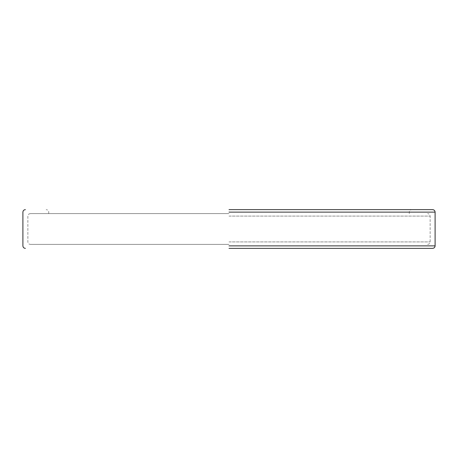 <?xml version="1.0" encoding="UTF-8"?>
<svg xmlns="http://www.w3.org/2000/svg" width="458" height="458" viewBox="0 0 458 458"><rect width="100%" height="100%" fill="white"/><g stroke="black" fill="none" stroke-linecap="round" stroke-linejoin="round"><path stroke-width="0.34" stroke-dasharray="2.29 1.72" d="M229 244.395L30.348 244.395L229 244.395M229 213.605L30.348 213.605L229 213.605M229 209.632L432.615 209.632L229 209.632M229 248.368L432.615 248.368L229 248.368M229 241.91L430.136 241.91L229 241.91M229 216.09L430.136 216.09L229 216.09M229 212.117L435.1 212.117L229 212.117M229 245.883L435.1 245.883L229 245.883M30.348 213.605C28.848 213.76 28.024 214.59 27.864 216.09L27.864 241.91C28.024 243.41 28.848 244.24 30.348 244.395M48.725 213.605L48.725 212.117C48.571 210.617 47.741 209.787 46.241 209.632M409.275 213.605L409.275 212.117C409.429 210.617 410.259 209.787 411.759 209.632M427.652 244.395C429.152 244.24 429.976 243.41 430.136 241.91L430.136 216.09C429.976 214.59 429.152 213.76 427.652 213.605"/><path stroke-width="0.69" d="M229 209.632L432.615 209.632L229 209.632M229 248.368L432.615 248.368L229 248.368M229 212.117L435.1 212.117L229 212.117M229 245.883L435.1 245.883L229 245.883M432.615 248.368C434.115 248.213 434.945 247.383 435.1 245.883L435.1 212.117C434.945 210.617 434.115 209.787 432.615 209.632M25.385 209.632C23.885 209.787 23.055 210.617 22.9 212.117L22.9 245.883C23.055 247.383 23.885 248.213 25.385 248.368"/></g></svg>
